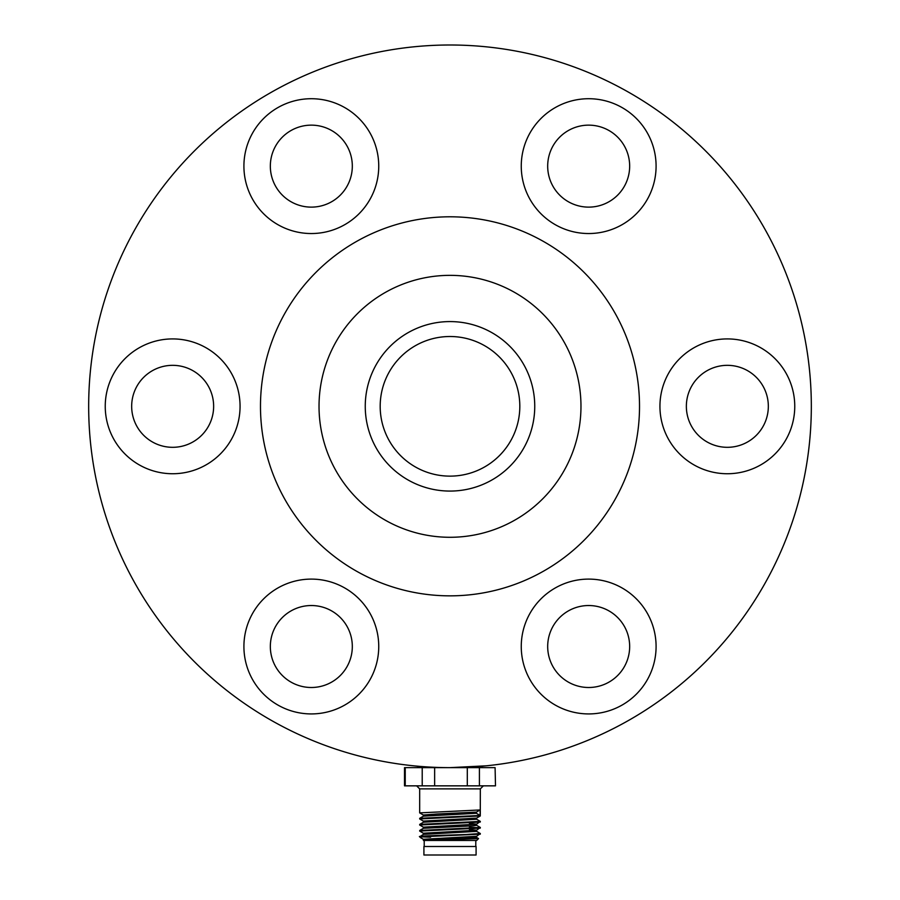 <?xml version="1.0" encoding="UTF-8"?>
<svg xmlns="http://www.w3.org/2000/svg" width="900" height="900" viewBox="0 0 900 900"><rect width="100%" height="100%" fill="white"/><g stroke="black" fill="none" stroke-linecap="round" stroke-linejoin="round"><path stroke-width="1.35" d="M450 321.581A84.746 84.746 0 0 0 365.254 406.327A84.746 84.746 0 0 0 450 491.074A84.746 84.746 0 0 0 534.746 406.327A84.746 84.746 0 0 0 450 321.581M450 336.51A69.817 69.817 0 0 0 380.183 406.327A69.817 69.817 0 0 0 450 476.134A69.817 69.817 0 0 0 519.817 406.327A69.817 69.817 0 0 0 450 336.51M419.794 767.644L417.218 766.159L413.64 765.81M588.679 98.719A67.41 67.41 0 0 0 521.257 166.129A67.41 67.41 0 0 0 588.679 233.539A67.41 67.41 0 0 0 656.089 166.129A67.41 67.41 0 0 0 588.679 98.719M588.679 125.145A40.984 40.984 0 0 0 547.684 166.129A40.984 40.984 0 0 0 588.679 207.124A40.984 40.984 0 0 0 629.663 166.129A40.984 40.984 0 0 0 588.679 125.145M311.321 98.719A67.41 67.41 0 0 0 243.911 166.129A67.41 67.41 0 0 0 311.321 233.539A67.41 67.41 0 0 0 378.743 166.129A67.41 67.41 0 0 0 311.321 98.719M311.321 125.145A40.984 40.984 0 0 0 270.338 166.129A40.984 40.984 0 0 0 311.321 207.124A40.984 40.984 0 0 0 352.316 166.129A40.984 40.984 0 0 0 311.321 125.145M172.654 338.918A67.41 67.41 0 0 0 105.244 406.327A67.41 67.41 0 0 0 172.654 473.738A67.41 67.41 0 0 0 240.064 406.327A67.41 67.41 0 0 0 172.654 338.918M172.654 365.332A40.984 40.984 0 0 0 131.67 406.327A40.984 40.984 0 0 0 172.654 447.311A40.984 40.984 0 0 0 213.638 406.327A40.984 40.984 0 0 0 172.654 365.332M311.321 579.105A67.41 67.41 0 0 0 243.911 646.515A67.41 67.41 0 0 0 311.321 713.925A67.41 67.41 0 0 0 378.743 646.515A67.41 67.41 0 0 0 311.321 579.105M311.321 605.531A40.984 40.984 0 0 0 270.338 646.515A40.984 40.984 0 0 0 311.321 687.499A40.984 40.984 0 0 0 352.316 646.515A40.984 40.984 0 0 0 311.321 605.531M588.679 579.105A67.41 67.41 0 0 0 521.257 646.515A67.41 67.41 0 0 0 588.679 713.925A67.41 67.41 0 0 0 656.089 646.515A67.41 67.41 0 0 0 588.679 579.105M588.679 605.531A40.984 40.984 0 0 0 547.684 646.515A40.984 40.984 0 0 0 588.679 687.499A40.984 40.984 0 0 0 629.663 646.515A40.984 40.984 0 0 0 588.679 605.531M727.346 338.918A67.41 67.41 0 0 0 659.936 406.327A67.41 67.41 0 0 0 727.346 473.738A67.41 67.41 0 0 0 794.756 406.327A67.41 67.41 0 0 0 727.346 338.918M727.346 365.332A40.984 40.984 0 0 0 686.363 406.327A40.984 40.984 0 0 0 727.346 447.311A40.984 40.984 0 0 0 768.33 406.327A40.984 40.984 0 0 0 727.346 365.332M450 767.644A361.327 361.327 0 0 1 88.672 406.327A361.327 361.327 0 0 1 450 45A361.327 361.327 0 0 1 811.327 406.327A361.327 361.327 0 0 1 450 767.644L486.36 765.81M450 595.845A189.518 189.518 0 0 1 260.483 406.327A189.518 189.518 0 0 1 450 216.799A189.518 189.518 0 0 1 639.518 406.327A189.518 189.518 0 0 1 450 595.845M450 275.355A130.972 130.972 0 0 1 580.972 406.327A130.972 130.972 0 0 1 450 537.289A130.972 130.972 0 0 1 319.027 406.327A130.972 130.972 0 0 1 450 275.355M423.911 855L476.089 855L476.089 846.506L423.911 846.506L423.911 855M469.418 836.73L471.656 836.854M476.618 836.28L476.618 837.45L463.826 838.44C447.716 839.115 423.473 839.779 423.416 840.442L478.553 838.575L476.561 837.394M420.548 836.798C412.976 836.044 444.262 835.279 465.761 834.525L480.33 833.535L476.561 836.314L423.394 839.284L423.382 840.442L476.696 840.442L478.553 838.575M469.418 830.666L471.645 830.79M469.418 829.462L476.606 830.194L476.618 831.386L423.439 834.356L419.67 836.798L421.526 836.798L420.469 837.607L423.439 839.351M480.285 828.09L419.67 831.071L419.715 830.452L480.33 827.471L476.561 830.25L423.394 833.22L423.382 834.39M476.618 824.153L476.618 825.322L473.197 825.817L423.439 828.293L419.715 830.452M469.418 823.399L476.606 824.13M480.285 822.026L419.67 825.008L419.715 824.377L480.33 821.408L476.561 824.186L423.394 827.156L423.382 828.326M476.618 818.089L476.618 819.259L423.439 822.229L419.715 824.377M480.285 815.962L419.67 818.944L419.715 818.314L480.105 815.456L480.105 809.955L419.67 812.88L419.67 788.873L480.33 788.873L480.285 815.962L476.561 818.123L423.394 821.092L423.382 822.262M480.105 815.456L476.415 813.308L423.439 816.165L419.715 818.314M476.415 813.308L476.415 812.104L437.029 813.994L423.394 815.018L423.382 816.188M480.285 834.165L421.526 836.798M480.33 833.535L476.561 831.33M469.418 827.201L479.002 827.752M480.33 827.471L476.561 825.266M480.33 821.408L476.561 819.191M419.67 831.071L423.439 833.288M419.67 825.008L423.439 827.212M419.67 818.944L423.439 821.149M495.09 767.644L495.495 785.846L495.09 767.644L479.407 767.644L479.407 785.846L467.303 785.846L467.303 767.644L434.644 767.644L434.644 785.846L422.213 785.846L422.213 767.644L405.236 767.644L405.236 785.846L404.505 785.846L404.505 767.644L405.236 767.644M479.407 767.644L467.303 767.644M434.644 767.644L422.213 767.644M419.67 812.88L423.439 815.085M495.09 785.846L479.407 785.846M467.303 785.846L434.644 785.846M422.213 785.846L405.236 785.846M430.582 837.18L421.346 836.854M476.415 812.104L480.105 809.955M480.206 767.644L482.782 766.159M419.67 788.873L416.632 785.846M475.785 846.506L475.785 840.442M424.215 846.506L424.215 840.442M480.33 788.873L483.368 785.846M420.469 837.607L419.67 836.798"/></g></svg>
